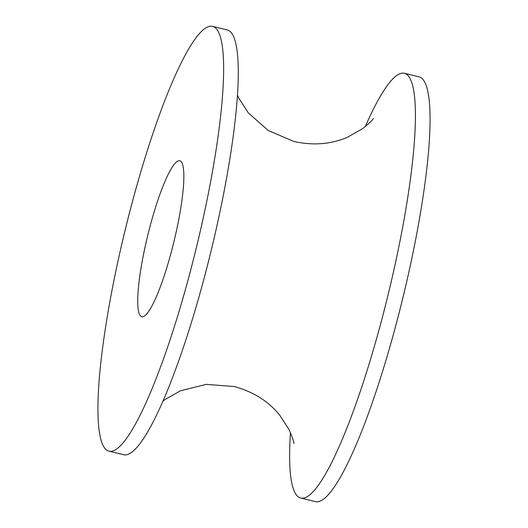 <?xml version="1.0" encoding="UTF-8"?>
<svg xmlns="http://www.w3.org/2000/svg" width="528" height="528" viewBox="0 0 528 528"><rect width="100%" height="100%" fill="white"/><g stroke="black" fill="none" stroke-linecap="round" stroke-linejoin="round"><path stroke-width="0.79" d="M108.867 451.13L123.506 454.707A218.618 36.67 -76.3 0 0 213.378 241.362A218.618 36.67 -76.3 0 0 227.344 29.977L212.705 26.4A218.618 36.67 -76.3 0 0 122.833 239.745A218.618 36.67 -76.3 0 0 108.867 451.13A218.618 36.67 -76.3 0 0 198.739 237.785A218.618 36.67 -76.3 0 0 212.705 26.4M290.459 432.656A218.618 36.67 -76.3 0 0 300.656 498.023A218.618 36.67 -76.3 0 0 390.522 284.671A218.618 36.67 -76.3 0 0 404.494 73.293A218.618 36.67 -76.3 0 0 365.297 126.575M300.656 498.023L315.295 501.6A218.618 36.67 -76.3 0 0 405.167 288.255A218.618 36.67 -76.3 0 0 419.133 76.87L404.494 73.293M146.85 239.125A80.263 13.464 -76.3 0 0 141.722 316.734A80.263 13.464 -76.3 0 0 174.715 238.405A80.263 13.464 -76.3 0 0 179.85 160.796A80.263 13.464 -76.3 0 0 146.85 239.125M373.369 118.549C372.471 120.206 368.854 123.592 362.531 128.707L347.49 137.227C330.99 144.329 313.144 145.748 293.957 141.484L268.244 130.528L248.312 112.88L238.953 98.393L237.541 95.344M162.703 401.425L165.469 399.293L180.51 390.773L206.276 384.364L234.043 386.516C253.031 391.585 268.204 401.069 279.569 414.982L288.988 429.482C292.241 436.933 293.885 441.613 293.924 443.507L293.905 443.395"/></g></svg>
